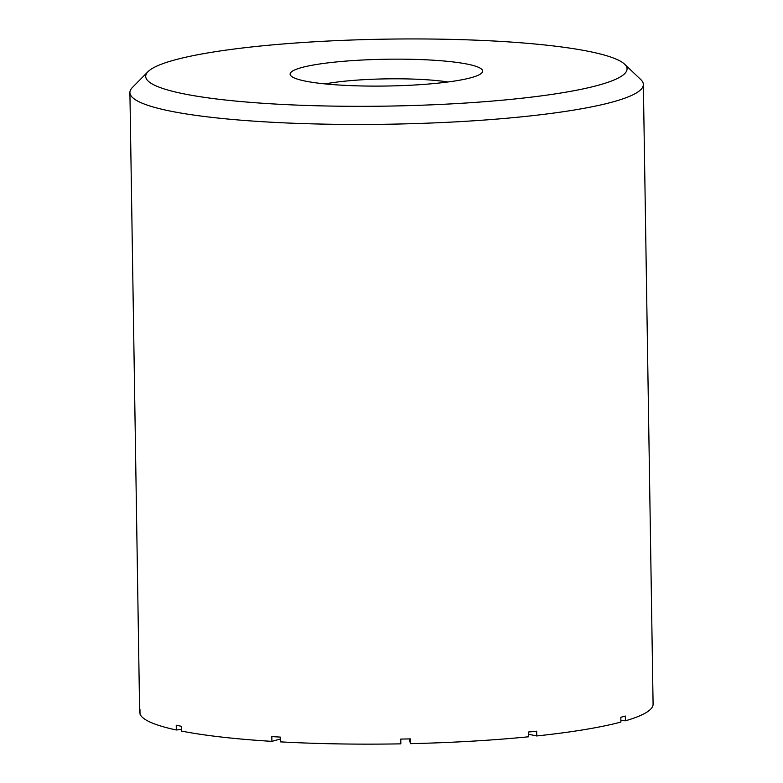 <?xml version="1.0" encoding="UTF-8"?>
<svg xmlns="http://www.w3.org/2000/svg" width="783" height="783" viewBox="0 0 783 783"><rect width="100%" height="100%" fill="white"/><g stroke="black" fill="none" stroke-linecap="round" stroke-linejoin="round"><path stroke-width="1.17" d="M140.01 712.775L139.609 708.008A256.755 35.715 -0.9 0 0 139.951 709.349L140.03 714.116A256.755 35.715 -0.9 0 0 176.302 729.991L176.234 725.224A256.755 35.715 -0.9 0 0 178.749 725.753A256.755 35.715 -0.9 0 0 181.343 726.281L181.421 731.048A256.755 35.715 -0.9 0 0 271.897 741.364L271.818 736.597A256.755 35.715 -0.9 0 0 280.324 737.097L280.402 741.863A256.755 35.715 -0.9 0 0 400.837 743.85L400.759 739.083A256.755 35.715 -0.9 0 0 410.38 738.888L410.458 743.654L409.225 738.917M148.016 71.674A240.714 33.483 -0.9 0 0 182.439 93.559A240.714 33.483 -0.9 0 0 469.242 102.798A240.714 33.483 -0.9 0 0 624.599 64.186A240.714 33.483 -0.9 0 0 385.853 39.15A240.714 33.483 -0.9 0 0 148.016 71.674L132.376 87.5A256.755 35.715 -0.9 0 0 129.909 92.551L139.638 712.236A256.755 35.715 -0.9 0 0 139.677 712.775M181.392 729.472L176.302 729.991M280.353 739.015L271.897 741.364M410.458 743.654A256.755 35.715 -0.9 0 0 528.584 736.783L528.505 732.017A256.755 35.715 -0.9 0 0 536.668 731.185L536.737 735.951L528.545 734.258M536.737 735.951A256.755 35.715 -0.9 0 0 620.899 722.063L620.821 717.297A256.755 35.715 -0.9 0 0 625.333 716.044L625.411 720.81L620.88 720.546M625.411 720.81A256.755 35.715 -0.9 0 0 653.091 704.171L643.362 84.486A256.755 35.715 -0.9 0 0 640.729 79.514L624.599 64.186M129.909 92.551A256.755 35.715 -0.9 0 0 169.089 110.843A256.755 35.715 -0.9 0 0 457.82 121.747A256.755 35.715 -0.9 0 0 643.362 84.486M304.802 81.001A96.28 13.389 -0.9 0 0 406.494 85.425A96.28 13.389 -0.9 0 0 481.731 73.015A96.28 13.389 -0.9 0 0 386.176 59.234A96.28 13.389 -0.9 0 0 291.1 76.01A96.28 13.389 -0.9 0 0 304.802 81.001M447.945 81.98A78.907 10.972 -0.9 0 0 325.151 83.908"/></g></svg>
